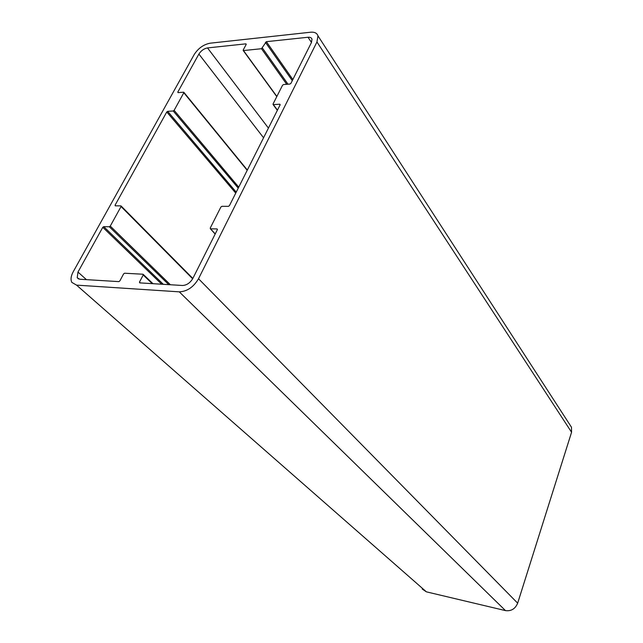 <?xml version="1.0" encoding="UTF-8"?>
<svg xmlns="http://www.w3.org/2000/svg" width="643" height="643" viewBox="0 0 643 643"><rect width="100%" height="100%" fill="white"/><g stroke="black" fill="none" stroke-linecap="round" stroke-linejoin="round"><path stroke-width="0.96" d="M266.363 41.674L308.037 37.254C310.175 37.077 311.493 37.728 311.992 39.199L311.445 42.534L290.917 83.373L289.929 84.064L283.523 84.555L282.542 85.246L273.042 104.013L273.371 104.616L279.793 104.206L280.131 104.817L229.447 205.631L228.41 206.347L221.915 206.315L220.887 207.03L210.237 228.056L210.534 228.804L217.053 228.932L217.358 229.68L192.852 278.427C190.175 282.92 186.727 285.275 182.508 285.484L139.724 282.88L139.475 282.1L143.204 274.995L142.963 274.223L124.597 273.227L123.593 273.918L119.855 280.919L118.842 281.618L79.788 279.239L77.216 277.752L77.964 272.069L102.784 227.309L103.732 226.649L109.31 226.762L110.266 226.095L121.061 206.532L120.844 205.864L115.274 205.84L115.065 205.181L166.762 111.978L167.662 111.335L173.208 110.982L174.124 110.339L183.826 92.753L183.577 92.198L178.047 92.616L177.806 92.07L198.888 54.06C201.082 50.66 203.96 48.611 207.512 47.92L245.923 43.845L246.213 44.367L243.191 50.025L243.48 50.556L261.484 48.723L266.363 41.674L292.846 79.523M570.028 425.007L571.482 427.249L571.571 432.241L517.663 603.174C515.268 608.857 511.209 611.34 505.486 610.609L426.389 591.841L76.541 285.122L179.284 291.85C187.129 291.48 193.543 287.116 198.518 278.74L316.951 41.972L317.955 35.839C317.031 33.082 314.572 31.877 310.585 32.222L210.116 43.194C203.558 44.488 198.253 48.265 194.194 54.542L73.206 271.804C70.915 276.088 70.457 279.609 71.831 282.39L76.541 285.122M422.202 589.044L426.389 591.841M311.477 42.478L308.037 37.254M292.292 80.64L265.43 42.334M288.008 84.209L262.416 48.064M286.722 84.313L261.484 48.723M276.868 96.442L243.48 50.556M246.245 44.295L245.923 43.845M268.428 128.094L207.512 47.92M263.566 137.779L198.888 54.06M178.24 92.608L177.806 92.07M247.201 170.315L183.826 92.753M238.738 187.145L174.124 110.339M238.24 188.15L173.208 110.982M236.238 192.136L167.662 111.335M235.74 193.117L166.762 111.978M115.724 205.848L115.065 205.181M192.659 278.797L121.061 206.532M170.403 284.753L110.266 226.095M168.771 284.648L109.31 226.762M163.33 284.319L103.732 226.649M161.698 284.222L102.784 227.309M86.451 279.649L77.964 272.069M152.254 283.643L143.204 274.995M140.343 282.92L139.475 282.1M217.455 229.374L217.053 228.932M215.22 233.931L210.534 228.804M280.171 104.729L279.793 104.206M277.454 110.146L273.371 104.616M505.486 610.609L179.284 291.85M571.571 432.241L316.951 41.972M517.663 603.174L198.518 278.74M276.779 96.627L243.215 50.5M247.338 170.041L183.89 92.351M192.844 278.443L121.133 206.025M78.615 278.982L77.216 277.752M152.97 283.692L143.276 274.416M215.164 234.044L210.325 228.747M277.358 110.339L273.09 104.552M571.482 427.249L317.955 35.839"/></g></svg>
